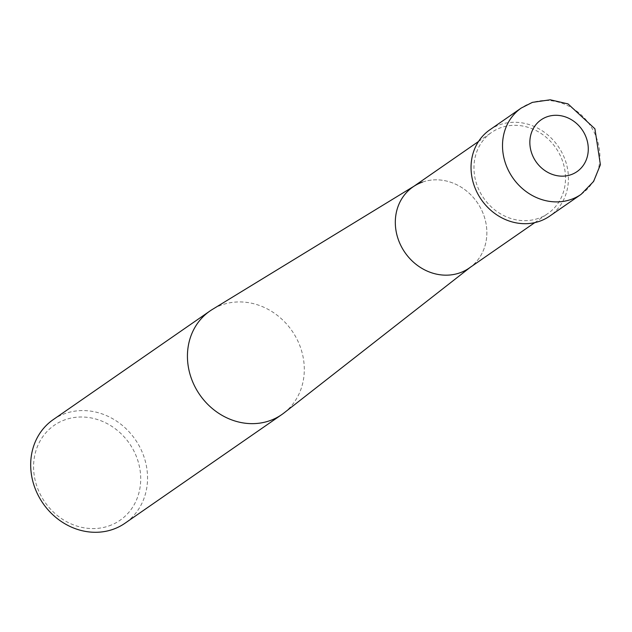 <?xml version="1.0" encoding="UTF-8"?>
<svg xmlns="http://www.w3.org/2000/svg" width="632" height="632" viewBox="0 0 632 632"><rect width="100%" height="100%" fill="white"/><g stroke="black" fill="none" stroke-linecap="round" stroke-linejoin="round"><path stroke-width="0.47" stroke-dasharray="3.16 2.37" d="M53.214 419.632A63.018 56.098 -124.7 0 1 65.349 413.47A63.018 56.098 -124.7 0 1 139.23 445.979A63.018 56.098 -124.7 0 1 125.01 523.225M108.941 525.919A57.773 51.429 55.3 0 0 136.085 455.759A57.773 51.429 55.3 0 0 65.357 419.664A57.773 51.429 55.3 0 0 38.212 489.824A57.773 51.429 55.3 0 0 108.941 525.919M284.084 412.886A63.018 56.098 55.3 0 0 295.199 335.932A63.018 56.098 55.3 0 0 222.101 304.829A63.018 56.098 55.3 0 0 212.376 309.427M412.965 186.922A49.367 43.948 -124.7 0 1 422.468 182.095A49.367 43.948 -124.7 0 1 479.728 206.451A49.367 43.948 -124.7 0 1 471.022 266.736L470.129 267.431M538.361 218.388A49.367 43.948 -124.7 0 1 480.478 192.926A49.367 43.948 -124.7 0 1 491.617 132.404A49.367 43.948 -124.7 0 1 501.121 127.585A49.367 43.948 -124.7 0 1 558.996 153.047A49.367 43.948 -124.7 0 1 547.857 213.561A49.367 43.948 -124.7 0 1 538.361 218.388M422.468 182.095A49.367 43.948 -124.7 0 1 480.344 207.557A49.367 43.948 -124.7 0 1 469.205 268.071M489.824 129.821A52.519 46.752 -124.7 0 1 499.928 124.686A52.519 46.752 -124.7 0 1 561.5 151.775A52.519 46.752 -124.7 0 1 549.658 216.144M581.116 194.34A52.519 46.752 55.3 0 0 592.966 129.963A52.519 46.752 55.3 0 0 531.394 102.882A52.519 46.752 55.3 0 0 521.282 108.017M414.853 185.69L413.889 186.274M478.511 141.489L491.617 132.404M534.751 222.646L547.857 213.561"/><path stroke-width="0.95" d="M281.769 414.584L125.01 523.225A63.018 56.098 -124.7 0 1 112.883 529.387A63.018 56.098 -124.7 0 1 39.002 496.886A63.018 56.098 -124.7 0 1 53.214 419.632L209.974 310.991A63.018 56.098 55.3 0 0 195.754 388.245A63.018 56.098 55.3 0 0 269.643 420.746A63.018 56.098 55.3 0 0 281.769 414.584A63.018 56.098 55.3 0 0 284.084 412.886L470.129 267.431M413.889 186.274L212.376 309.427A63.018 56.098 55.3 0 0 209.974 310.991M471.022 266.736A49.367 43.948 -124.7 0 1 459.709 272.898A49.367 43.948 -124.7 0 1 401.241 246.322A49.367 43.948 -124.7 0 1 414.853 185.69A49.367 43.948 -124.7 0 1 422.468 182.095M534.751 222.646L469.205 268.071A49.367 43.948 -124.7 0 1 459.709 272.898A49.367 43.948 -124.7 0 1 401.826 247.436A49.367 43.948 -124.7 0 1 412.965 186.922L478.511 141.489M581.116 194.34L549.658 216.144A52.519 46.752 -124.7 0 1 539.546 221.279A52.519 46.752 -124.7 0 1 477.974 194.198A52.519 46.752 -124.7 0 1 489.824 129.821L521.282 108.017A52.519 46.752 55.3 0 0 509.439 172.394A52.519 46.752 55.3 0 0 571.012 199.475A52.519 46.752 55.3 0 0 581.116 194.34L593.59 181.463L600.4 164.723L594.909 128.786L568.026 103.909L550.243 99.793L532.413 102.36L521.282 108.017M547.178 116.746A31.513 28.053 -124.7 0 1 585.761 136.441A31.513 28.053 -124.7 0 1 570.949 174.709A31.513 28.053 -124.7 0 1 532.373 155.014A31.513 28.053 -124.7 0 1 547.178 116.746"/></g></svg>

